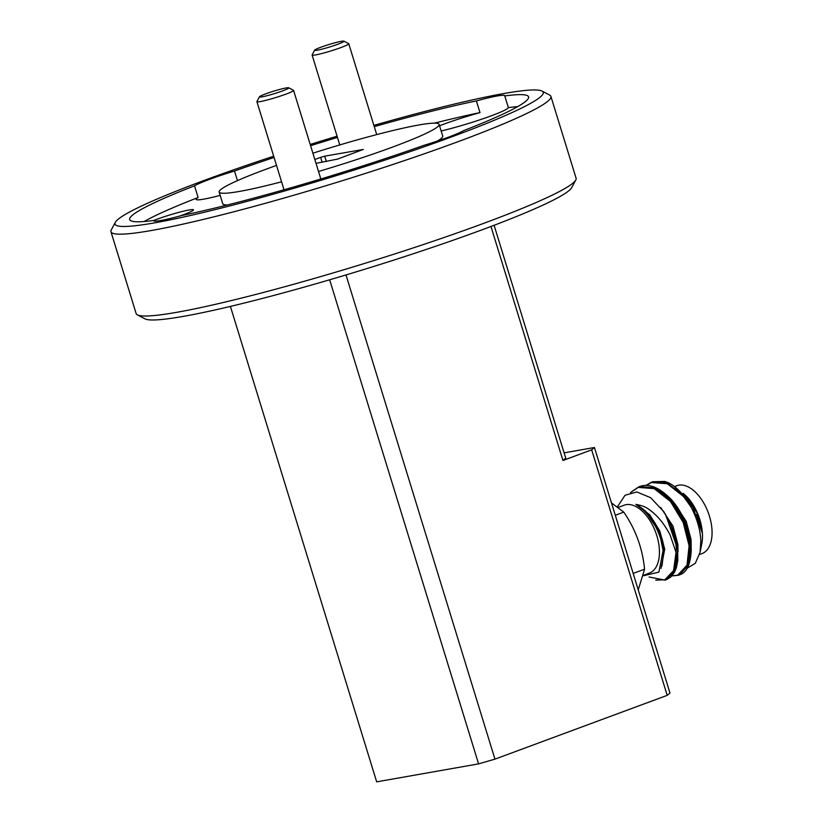 <?xml version="1.0" encoding="UTF-8"?>
<svg xmlns="http://www.w3.org/2000/svg" width="823" height="823" viewBox="0 0 823 823"><rect width="100%" height="100%" fill="white"/><g stroke="black" fill="none" stroke-linecap="round" stroke-linejoin="round"><path stroke-width="1.23" d="M320.816 47.25A15.339 1.286 -17.1 0 0 314.664 50.141A15.339 1.286 -17.1 0 0 322.204 49.092A15.339 1.286 -17.1 0 0 337.8 44.247A15.339 1.286 -17.1 0 0 343.891 41.15A15.339 1.286 -17.1 0 0 320.816 47.25M343.891 41.15L348.664 43.65A19.176 1.605 162.9 0 1 348.767 43.763A19.176 1.605 162.9 0 1 341.051 47.528A19.176 1.605 162.9 0 1 322.235 53.413A19.176 1.605 162.9 0 1 312.102 55.038A19.176 1.605 162.9 0 1 312.133 54.894L314.664 50.141M265.623 93.884A15.339 1.286 -17.1 0 0 259.471 96.775A15.339 1.286 -17.1 0 0 267.012 95.725A15.339 1.286 -17.1 0 0 282.618 90.89A15.339 1.286 -17.1 0 0 288.698 87.783A15.339 1.286 -17.1 0 0 265.623 93.884M288.698 87.783L293.472 90.293A19.176 1.605 162.9 0 1 293.574 90.396A19.176 1.605 162.9 0 1 285.859 94.161A19.176 1.605 162.9 0 1 267.043 100.046A19.176 1.605 162.9 0 1 256.91 101.682A19.176 1.605 162.9 0 1 256.941 101.527L259.471 96.775M638.236 589.875L644.574 569.207C642.547 548.437 635.623 529.405 623.783 512.122L611.489 502.935M643.576 575.246L649.337 573.117A36.212 20.122 -110.3 0 0 659.408 550.402A36.212 20.122 -110.3 0 0 646.919 516.258A36.212 20.122 -110.3 0 0 624.184 505.199L618.31 507.38M664.747 481.445L652.598 481.753L667.021 482.165L664.902 481.506L652.155 482.278M679.572 574.845L688.769 564.65L690.836 545.34L684.87 521.854L672.103 500.744L655.674 487.772L639.409 486.64C648.833 482.988 659.614 487.432 671.753 499.973C678.924 508.316 684.314 518.13 687.925 529.426L691.248 548.252C690.939 563.652 687.051 572.52 679.572 574.845L678.45 575.256L687.647 565.062L689.715 545.752L683.748 522.266L670.982 501.156L654.552 488.193L638.555 486.959L630.644 492.442M655.746 580.153L666.393 579.721L675.58 569.526L677.658 550.217C676.99 541.976 674.644 533.335 670.622 524.302L663.76 511.587L650.612 497.689L636.807 491.948L625.027 495.271L617.466 506.752M633.175 573.425L644.574 569.207M615.285 515.27L623.783 512.122M645.849 485.508L651.744 482.072L666.836 482.936L682.637 494.53L690.929 506.865C696.968 518.223 700.28 529.518 700.846 540.742L700.064 552.336L695.301 563.302L687.195 568.179M662.001 565.843L664.099 549.25C662.628 532.46 650.602 511.597 637.516 505.713L635.87 504.386C641.724 505.415 646.086 507.081 648.935 509.386C653.071 512.266 656.96 515.928 660.602 520.362C662.453 522.019 669.305 532.79 670.241 535.382L676.043 552.418L676.311 548.457A48.331 26.861 -110.3 0 0 670.622 524.302M649.059 577.005L665.272 580.143L674.459 569.948L676.311 548.457M670.601 575.709L671.157 575.822M671.897 575.935L678.45 575.256M652.598 481.753L645.89 485.508M682.637 494.53A48.331 26.861 -110.3 0 0 674.737 486.774A48.331 26.861 -110.3 0 0 667.021 482.165M700.064 552.336L701.793 543.797A36.212 20.122 -110.3 0 0 702.461 534.456A36.212 20.122 -110.3 0 0 683.09 493.286L691.495 502.874L697.009 512.822L686.259 497.792M699.55 554.517L701.968 553.622A36.212 20.122 -110.3 0 0 712.039 530.917A36.212 20.122 -110.3 0 0 699.55 496.763A36.212 20.122 -110.3 0 0 676.815 485.714L674.479 486.578M690.579 540.927L678.347 508.82M677.401 545.814L665.159 513.696M697.009 512.822A37.282 20.719 69.7 0 1 701.762 529.312L696.556 514.324M701.762 529.312L702.07 532.502L692.771 507.133L674.737 486.774M643.463 575.74L658.914 572.129L663.081 550.464L660.674 538.808C658.534 532.543 656.548 527.996 654.717 525.187L654.223 524.333M654.717 525.187L648.401 515.712A37.282 20.719 -110.3 0 0 637.516 505.713M663.307 553.354L663.091 549.62C661.599 537.193 656.703 525.887 648.401 515.712M494.098 225.286L565.73 458.133L562.953 460.479L591.665 449.852L594.443 447.506L564.105 452.856M594.443 447.506L669.963 693.017L667.196 695.353L591.665 449.852M230.409 306.413L376.677 781.85L478.585 763.878L329.663 279.789M345.989 274.944L494.952 759.135L667.196 695.353M494.952 759.135L478.585 763.878M274.08 157.46A208.672 17.458 -17.1 0 0 234.493 171.03L237.456 180.628M434.421 123.141A208.672 17.458 -17.1 0 1 479.994 112.628L476.394 100.931A208.672 17.458 -17.1 0 0 374.259 126.639M337.451 137.431A208.672 17.458 -17.1 0 0 310.59 145.692M517.749 106.589A208.672 17.458 -17.1 0 0 508.367 107.618L504.766 95.931A42.961 3.59 -17.1 0 0 504.766 95.746A42.961 3.59 -17.1 0 0 476.394 100.931M234.493 171.03A42.961 3.59 -17.1 0 0 209.814 179.249A42.961 3.59 -17.1 0 0 194.526 185.823A208.672 17.458 -17.1 0 0 129.695 219.566A208.672 17.458 -17.1 0 0 153.51 220.492A42.961 3.59 -17.1 0 0 153.51 220.667A42.961 3.59 -17.1 0 0 181.883 215.482A208.672 17.458 -17.1 0 0 423.783 145.393A42.961 3.59 -17.1 0 0 448.463 137.163A42.961 3.59 -17.1 0 0 463.75 130.59A208.672 17.458 -17.1 0 0 528.582 96.857A208.672 17.458 -17.1 0 0 504.766 95.931M316.022 163.355L337.656 159.076L363.293 149.436L324.704 156.164L326.361 161.524M322.132 162.275L320.62 157.347L314.828 159.487M320.62 157.347L324.704 156.164M318.522 171.472A115.076 9.629 -17.1 0 0 392.838 146.978A115.076 9.629 -17.1 0 0 439.122 124.376A115.076 9.629 -17.1 0 0 312.894 153.201M276.528 165.423A115.076 9.629 -17.1 0 0 265.448 169.445A115.076 9.629 -17.1 0 0 219.155 192.047A115.076 9.629 -17.1 0 0 281.569 181.811M575.781 180L571.728 187.603A224.01 18.744 162.9 0 1 481.908 229.864A224.01 18.744 162.9 0 1 145.023 318.871L137.39 314.87A230.152 19.258 -17.1 0 0 483.502 223.424A230.152 19.258 -17.1 0 0 575.781 180A230.152 19.258 -17.1 0 0 576.09 178.221L550.906 96.384A230.152 19.258 162.9 0 1 458.329 141.587A230.152 19.258 162.9 0 1 232.498 212.118A230.152 19.258 162.9 0 1 110.961 231.726A230.152 19.258 162.9 0 1 111.27 229.946L115.323 222.344A224.01 18.744 -17.1 0 0 225.358 207.046A224.01 18.744 -17.1 0 0 453.134 136.34A224.01 18.744 -17.1 0 0 542.028 91.065A224.01 18.744 -17.1 0 0 373.879 125.384M110.961 231.726L136.145 313.563A230.152 19.258 -17.1 0 0 137.39 314.87M273.689 156.205A224.01 18.744 -17.1 0 0 205.143 180.072A224.01 18.744 -17.1 0 0 115.323 222.344M337.07 136.196A224.01 18.744 -17.1 0 0 310.209 144.457M562.953 460.479L490.971 226.479M144.128 221.521A208.672 17.458 -17.1 0 1 198.127 197.51L194.526 185.823M437.404 141.052A115.076 9.629 -17.1 0 0 442.723 136.062L439.122 124.376M219.155 192.047L222.745 203.734A115.076 9.629 -17.1 0 0 227.446 204.968M179.311 216.182A24.546 2.058 -17.1 0 0 183.611 214.649A24.546 2.058 -17.1 0 0 193.456 210.019A24.546 2.058 -17.1 0 0 181.399 211.696A24.546 2.058 -17.1 0 0 156.432 219.443A24.546 2.058 -17.1 0 0 153.531 220.554M479.994 112.628A42.961 3.59 -17.1 0 0 443.525 124.263A42.961 3.59 -17.1 0 0 439.554 125.775M198.127 197.51A42.961 3.59 -17.1 0 0 196.131 199.382A42.961 3.59 -17.1 0 0 220.173 195.37M441.149 130.96A42.961 3.59 -17.1 0 0 491.084 115.878A42.961 3.59 -17.1 0 0 508.367 107.618M542.028 91.065L549.661 95.077A230.152 19.258 162.9 0 1 550.906 96.384M686.794 568.662L691.053 545.093L685.117 521.751L672.432 500.775L652.546 486.609M673.615 573.538L677.874 549.97L665.663 514.488M690.929 506.865L683.666 496.619L667.33 483.739L651.435 482.515L646.117 485.508M671.969 575.853L677.699 575.205L686.999 565.154L689.108 545.814L683.172 522.471L670.478 501.505L654.151 488.625L638.247 487.401L630.788 492.401M649.11 577.005L664.521 580.092L673.564 570.668L676.043 552.418M691.495 502.874L683.172 494.253M691.186 546.914L691.063 539.435L686.176 521.247L674.191 502.935M639.553 506.145L639.358 506.701M678.008 551.801L677.885 544.312L672.998 526.134L660.725 507.534M661.044 568.436L664.706 549.188L659.82 531.01L649.645 514.684L635.87 504.386M312.102 55.038L339.765 144.941M348.767 43.763L376.708 134.602M256.91 101.682L284.017 189.774M293.574 90.396L320.826 178.992M666.393 579.721L670.827 577.005L674.5 572.201L676.341 567.788L677.833 560.37L677.566 547.007L665.241 513.83M630.562 492.463L639.42 486.64"/></g></svg>
